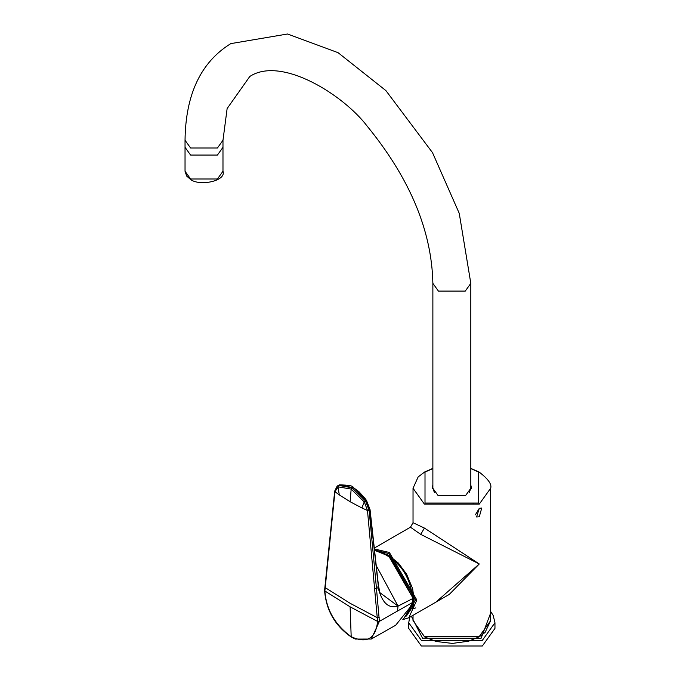 <?xml version="1.0" encoding="UTF-8"?>
<svg xmlns="http://www.w3.org/2000/svg" width="680" height="680" viewBox="0 0 680 680"><rect width="100%" height="100%" fill="white"/><g stroke="black" fill="none" stroke-linecap="round" stroke-linejoin="round"><path stroke-width="1.02" d="M374.552 550.315L385.492 554.727C401.396 563.575 410.482 578.187 412.751 598.57L398.029 606.135L397.536 611.023L412.683 602.404L411.935 605.013L395.666 625.251L371.297 639.03L379.389 621.35L376.474 588.472L378.148 587.63C381.973 602.794 388.594 608.957 398.029 606.135L379.907 592.679L378.437 585.497L370.056 509.651L366.528 500.497L365.083 498.465L358.929 491.665L353.115 487.39C353.345 485.911 348.815 485.069 339.507 484.865L352.291 487.535C351.789 485.647 356.167 489.863 365.432 500.191L366.027 500.029M376.244 565.607L398.021 606.033L409.139 600.414M337.263 486.03L339.286 484.967M365.432 500.191L369.529 510.289L369.767 509.277L378.233 585.183M377.952 586.126L378.148 587.63L378.462 586.67M412.683 602.404L412.751 598.57M397.536 611.023L379.389 621.35L377.578 621.409L367.48 510.493L369.138 510.348L376.474 588.472L374.74 588.608M324.87 590.988L324.981 589.942L324.87 590.988L350.115 606.832L351.186 636.71C335.01 624.835 326.238 609.594 324.87 590.988L334.942 491.7L338.173 486.863L351.169 489.09L351.985 487.764L338.521 485.367L337.144 486.123L339.507 484.865M351.985 487.764L365.568 500.981L366.435 500.625M334.942 491.7L334.976 490.629L334.942 491.7L339.32 494.929L350.115 501.729L351.169 489.09L364.242 501.908L365.568 500.981L369.138 510.348M350.115 606.832L377.578 621.409C375.76 638.75 366.962 643.85 351.186 636.71L352.138 637.083L351.186 636.71M350.115 501.729L361.896 507.96L364.242 501.908M365.798 501.321L364.446 502.223L367.48 510.493L361.896 507.96M494.963 622.761L494.963 628.396L482.333 646L421.353 646L408.723 628.396L408.723 622.761L421.353 640.365L482.333 640.365L494.963 622.761L493.221 615.494L490.654 611.515M185.036 140.267L190.595 148.01L217.421 148.01L222.98 140.267L222.98 147.314L217.421 155.057L190.595 155.057L185.036 147.314L190.595 155.057L217.421 155.057L222.98 147.314L222.98 171.249L217.421 178.993L190.595 178.993L185.036 171.249L185.036 140.267C185.606 94.341 200.872 62.118 230.817 43.614L287.572 34L338.096 52.691L385.9 90.602L432.523 152.677L459.246 213.341L470.815 283.356L470.815 488.265L469.251 492.626M222.98 140.267L227.128 108.562L249.79 76.474C281.495 55.624 343.868 95.259 367.234 126.225C409.912 178.492 431.8 230.86 432.871 283.356L432.871 488.265L434.435 492.626M479.281 508.334L481.746 508.011L479.281 516.783L476.578 516.97L479.281 508.334L475.388 514.803M402.832 619.616L408.799 617.78L449.259 594.431L479.281 563.966L420.741 534.387L410.448 527.204L413.032 522.725L424.397 528.054L479.281 563.966L435.906 602.131M470.815 484.985L471.333 487.56L465.621 495.516L438.065 495.516L432.352 487.56L432.871 484.985M432.871 486.676L432.403 488.41M471.283 488.41L470.815 486.676M388.781 555.5L413.916 599.241M379.814 551.973L388.679 555.262L398.403 563.108L406.623 574.192L412.641 588.693L414.069 599.471L413.398 605.557L406.453 615.961L405.577 616.42L413.805 599.505L388.322 555.365L380.553 552.279M338.173 486.863L339.184 485.035M352.291 487.535L353.379 487.789L352.291 487.535M367.489 510.587L369.529 510.289M379.202 617.619L377.417 617.763L350.115 603.296L325.031 587.52L325.125 586.406M327.717 561.467L327.769 560.354L327.717 561.467M334.968 490.731L334.934 491.793L334.968 490.731M339.32 494.929L337.977 486.94L338.3 485.443M490.654 613.037L481.117 638.256L422.569 638.256L411.383 616.292M432.871 283.356L438.43 291.1L465.256 291.1L470.815 283.356M490.654 620.653L485.078 632.442L479.476 636.667L468.715 641.172L452.379 643.416L436.016 641.452L424.575 636.888L413.032 620.653L424.397 636.497L479.281 636.497L490.654 620.653L490.654 488.265L479.281 504.11L424.397 504.11L413.032 488.265L413.032 522.725M470.815 468.588L478.677 472.073L478.677 503.055L425.008 503.055L425.008 472.073L432.871 468.588M424.397 528.054L420.741 534.387M374.408 548.972L389.394 552.483L416.84 600.015L408.799 617.78M374.527 550.043L388.79 553.545L415.616 600.015L403.469 618.936M337.144 486.123L334.688 491.104L324.581 590.495C326.137 610.325 335.096 625.88 351.458 637.152L355.317 639.064L371.297 639.03M409.708 617.262L408.723 622.761M222.98 171.249C226.474 180.906 200.523 186.328 190.952 179.783L186.685 176.086L185.036 171.249M473.144 503.26L473.127 504.177M413.032 620.653L413.032 615.34M490.654 488.265C492.022 484.381 488.172 478.966 479.102 472.031L470.815 468.384M432.871 468.384L424.668 471.979L418.157 476.918L413.032 488.265M410.448 527.204L374.306 548.071M415.837 607.912L412.428 608.702"/></g></svg>

